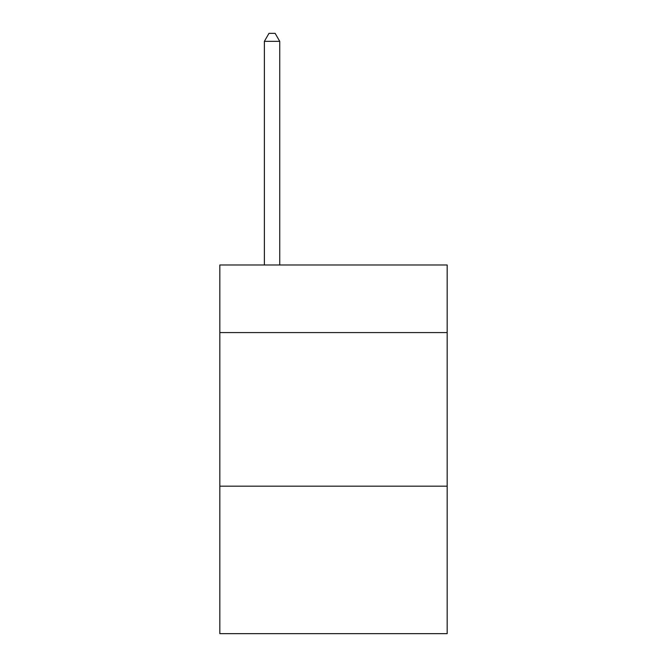 <?xml version="1.0" encoding="UTF-8"?>
<svg xmlns="http://www.w3.org/2000/svg" width="667" height="667" viewBox="0 0 667 667"><rect width="100%" height="100%" fill="white"/><g stroke="black" fill="none" stroke-linecap="round" stroke-linejoin="round"><path stroke-width="1" d="M447.173 332.575L447.173 264.991L219.827 264.991L219.827 332.575L447.173 332.575L447.173 633.65L219.827 633.65L219.827 332.575M447.173 486.185L219.827 486.185M279.74 264.991L279.74 41.337L264.374 41.337L264.374 264.991M264.374 41.337L268.984 33.35L275.129 33.35L279.74 41.337"/></g></svg>
